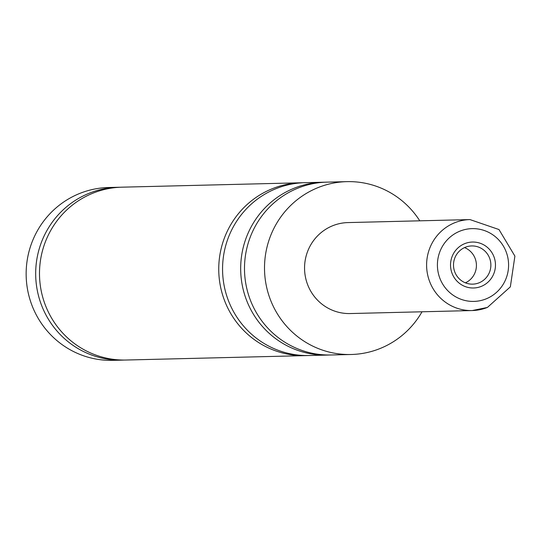 <?xml version="1.0" encoding="UTF-8"?>
<svg xmlns="http://www.w3.org/2000/svg" width="542" height="542" viewBox="0 0 542 542"><rect width="100%" height="100%" fill="white"/><g stroke="black" fill="none" stroke-linecap="round" stroke-linejoin="round"><path stroke-width="0.81" d="M329.238 355.01A86.449 84.532 -91.4 0 1 327.334 355.078A86.449 84.532 -91.4 0 1 242.342 285.634A86.449 84.532 -91.4 0 1 294.448 188.101A86.449 84.532 -91.4 0 1 323.079 182.234A86.449 84.532 -91.4 0 1 324.99 182.207M307.307 355.552A86.449 84.532 -91.4 0 1 305.403 355.62A86.449 84.532 -91.4 0 1 220.411 286.176A86.449 84.532 -91.4 0 1 272.518 188.636A86.449 84.532 -91.4 0 1 301.156 182.769A86.449 84.532 -91.4 0 1 303.059 182.749M124.24 360.051A86.449 84.532 -91.4 0 1 122.336 360.118A86.449 84.532 -91.4 0 1 37.344 290.675A86.449 84.532 -91.4 0 1 89.45 193.142A86.449 84.532 -91.4 0 1 118.088 187.275A86.449 84.532 -91.4 0 1 119.992 187.247M464.819 243.609A22.981 22.466 88.6 0 0 452.069 273.358A22.981 22.466 88.6 0 0 481.174 286.433A22.981 22.466 88.6 0 0 493.925 256.684A22.981 22.466 88.6 0 0 464.819 243.609M465.388 247.233A19.112 18.685 88.6 0 0 453.871 268.798A19.112 18.685 88.6 0 0 472.658 284.143A19.112 18.685 88.6 0 0 478.986 282.849A19.112 18.685 88.6 0 0 490.503 261.291A19.112 18.685 88.6 0 0 471.716 245.939A19.112 18.685 88.6 0 0 465.388 247.233M487.278 307.47A45.501 44.491 -91.4 0 1 472.211 310.552L350.166 313.554A45.501 44.491 -91.4 0 1 305.431 277.009A45.501 44.491 -91.4 0 1 332.856 225.668A45.501 44.491 -91.4 0 1 347.923 222.586L469.968 219.585L498.986 229.544L514.9 256.115L510.34 286.86L487.407 307.443L472.211 310.552A45.501 44.491 -91.4 0 1 427.475 274.008A45.501 44.491 -91.4 0 1 454.901 222.674A45.501 44.491 -91.4 0 1 469.968 219.585M422.015 311.792A86.449 84.532 -91.4 0 1 379.807 348.628A86.449 84.532 -91.4 0 1 351.169 354.495A86.449 84.532 -91.4 0 1 266.176 285.051A86.449 84.532 -91.4 0 1 318.283 187.512A86.449 84.532 -91.4 0 1 346.921 181.645A86.449 84.532 -91.4 0 1 419.779 220.818M351.169 354.495L331.148 354.983A86.449 84.532 -91.4 0 1 246.156 285.539A86.449 84.532 -91.4 0 1 298.263 188.006A86.449 84.532 -91.4 0 1 326.894 182.139L346.921 181.645M327.334 355.078L309.218 355.525A86.449 84.532 -91.4 0 1 224.225 286.081A86.449 84.532 -91.4 0 1 276.332 188.548A86.449 84.532 -91.4 0 1 304.97 182.674L323.079 182.234M305.403 355.62L126.15 360.023A86.449 84.532 -91.4 0 1 41.158 290.58A86.449 84.532 -91.4 0 1 93.265 193.047A86.449 84.532 -91.4 0 1 121.896 187.18L301.156 182.769M122.336 360.118L112.797 360.355A86.449 84.532 -91.4 0 1 27.811 290.912A86.449 84.532 -91.4 0 1 79.911 193.372A86.449 84.532 -91.4 0 1 108.549 187.505L118.088 187.275M465.395 282.836A19.112 18.685 88.6 0 0 476.418 264.936A19.112 18.685 88.6 0 0 464.528 247.599M485.95 298.94A36.402 35.589 88.6 0 0 506.147 251.813A36.402 35.589 88.6 0 0 460.043 231.102A36.402 35.589 88.6 0 0 439.847 278.229A36.402 35.589 88.6 0 0 485.95 298.94"/></g></svg>
